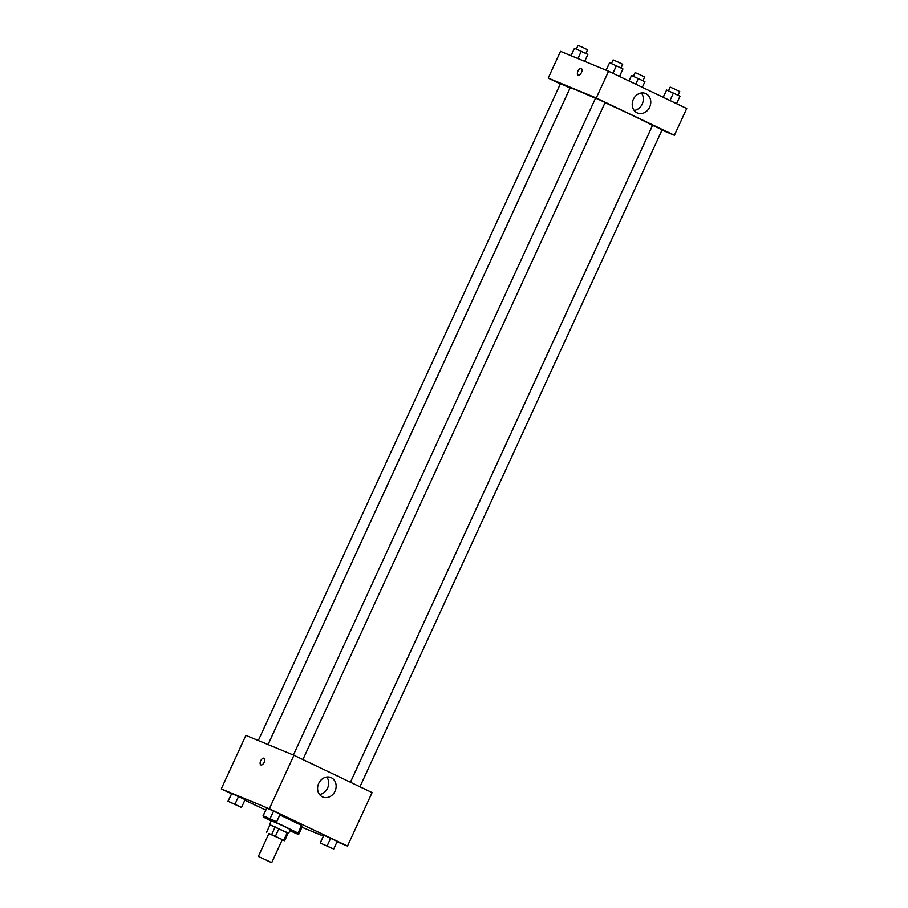 <?xml version="1.0" encoding="UTF-8"?>
<svg xmlns="http://www.w3.org/2000/svg" width="908" height="908" viewBox="0 0 908 908"><rect width="100%" height="100%" fill="white"/><g stroke="black" fill="none" stroke-linecap="round" stroke-linejoin="round"><path stroke-width="1.36" d="M270.743 862.237L258.36 856.448L270.743 862.237M258.36 856.448L268.904 833.521L275.669 836.438L282.286 839.673L271.73 862.6M266.509 832.42L270.028 824.782L287.291 832.602L283.773 840.24L268.847 833.635M282.24 839.752L283.773 840.24M287.291 832.602L288.188 833.124L284.669 840.763M288.154 833.192L269.994 824.85M269.551 824.555L271.31 820.73L280.969 824.907L290.424 829.526L288.665 833.351M278.938 828.618L275.419 836.257M275.158 826.904L271.651 834.554M271.151 821.07L263.661 817.223L281.049 824.725L298.062 833.045L290.265 829.855M279.834 814.93L301.581 825.395L298.062 833.045M337.061 841.761L347.492 846.063L269.336 808.79L221.268 788.904L231.449 793.762M244.865 800.164L265.692 810.095M301.978 827.245L323.316 836.064M302.16 826.859L301.138 826.371L302.16 826.859L298.641 834.497L290.004 830.445M241.596 807.28L245.103 799.642L238.532 796.498L231.733 793.479L227.999 801.242L241.38 807.405L227.999 801.242M276.679 821.797L280.186 814.158L266.816 807.995L263.082 815.759L276.679 821.797L263.082 815.759M333.724 849.014L337.243 841.364L323.872 835.212L320.138 842.976L333.724 849.014L320.138 842.976M264.194 762.311A3.677 1.895 115.5 0 1 260.857 764.911A3.677 1.895 115.5 0 1 260.732 760.768A3.677 1.895 115.5 0 1 264.024 758.259A3.677 1.895 115.5 0 1 264.194 762.311M347.492 846.063L372.098 792.57L293.942 755.286L269.336 808.79M293.942 755.286L245.886 735.401L221.268 788.904M264.035 758.259A3.677 1.895 -64.5 0 0 260.732 760.768A3.677 1.895 -64.5 0 0 260.857 764.911M322.454 796.884A10.556 9.046 -67.5 0 1 318.606 783.627A10.556 9.046 -67.5 0 1 330.898 777.543A10.556 9.046 -67.5 0 1 335.222 790.755A10.556 9.046 -67.5 0 1 322.828 797.054A10.556 9.046 -67.5 0 1 322.454 796.884M319.537 794.489A10.556 9.046 112.5 0 0 327.777 787.679A10.556 9.046 112.5 0 0 326.755 777.032M268.076 744.583L570.19 87.758A45.275 1.056 24.7 0 1 595.466 98.314M605.057 102.649A45.275 1.056 24.7 0 1 652.443 125.599L350.431 782.231M359.954 786.771L662.159 129.742L652.602 125.338L350.465 782.242M258.315 740.542L560.474 83.615L570.031 88.008L268.042 744.571M293.397 755.059L595.557 98.132L600.381 100.209L605.114 102.525L302.909 759.565M560.35 83.888L548.205 78.099L560.508 51.347L608.576 71.221L596.272 97.973L548.205 78.099M661.989 130.116L674.417 135.258L596.272 97.973M674.417 135.258L686.732 108.506L608.576 71.221M649.663 107.133A10.556 9.046 -67.5 0 1 637.461 112.989A10.556 9.046 -67.5 0 1 633.137 99.789A10.556 9.046 -67.5 0 1 645.531 93.49A10.556 9.046 -67.5 0 1 649.663 107.133M578.169 75.137A3.677 1.895 115.5 0 1 578.124 75.114A3.677 1.895 115.5 0 1 577.999 70.983A3.677 1.895 115.5 0 1 581.29 68.475A3.677 1.895 115.5 0 1 581.438 72.561A3.677 1.895 115.5 0 1 578.169 75.137M634.159 110.436A10.556 9.046 112.5 0 0 642.217 104.057A10.556 9.046 112.5 0 0 641.389 92.968M581.302 68.475A3.677 1.895 -64.5 0 0 577.999 70.983A3.677 1.895 -64.5 0 0 578.124 75.114M676.551 103.66L680.001 96.169L666.62 90.005L663.135 97.247M666.62 90.005L663.26 97.315M673.418 93.025L669.968 100.516M668.481 90.834L670.183 87.123L675.007 89.211L679.74 91.526L678.038 95.227M619.506 76.442L622.945 68.951L616.362 65.807L609.574 62.788L606.022 70.166M609.574 62.788L606.158 70.222M616.362 65.807L612.923 73.298M611.425 63.617L613.127 59.917L617.962 61.994L622.684 64.309L620.981 68.009M642.308 87.316L644.918 81.652L631.537 75.5L628.892 80.914M631.537 75.5L629.017 80.982M638.335 78.519L635.725 84.183M633.398 76.317L635.101 72.617L639.924 74.706L644.657 77.01L642.955 80.721M584.684 61.347L587.862 54.435L574.492 48.283L570.939 55.66M574.492 48.283L571.064 55.717M581.279 51.302L577.942 58.555M576.342 49.1L578.044 45.4L582.879 47.488L587.601 49.792L585.898 53.504M322.136 843.827L331.658 848.185M337.243 841.364L323.872 835.212L320.354 842.851M330.66 838.232L327.152 845.87M265.136 816.61L274.602 820.968M280.186 814.158L266.816 807.995L263.297 815.634M273.614 811.014L270.096 818.653M273.932 820.753L265.091 816.61L273.932 820.753M289.856 830.752L298.641 834.497M289.97 830.491L296.576 833.669M292.342 830.763L292.058 831.365M289.958 830.525L296.61 833.714L289.868 830.729M230.053 802.105L239.576 806.463M245.103 799.642L231.733 793.479L228.214 801.128M238.532 796.498L235.013 804.148M264.114 816.247L263.661 817.223"/></g></svg>
